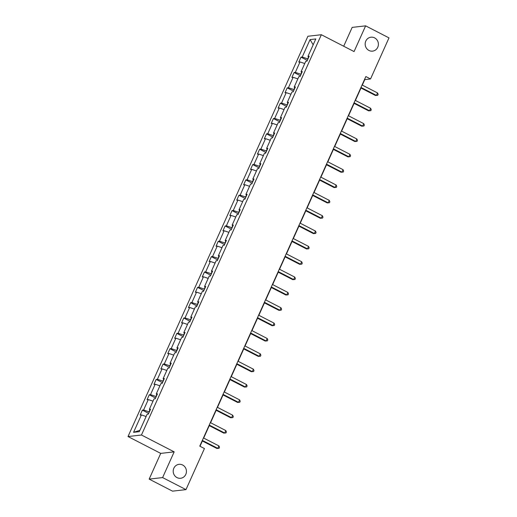 <?xml version="1.0" encoding="UTF-8"?>
<svg xmlns="http://www.w3.org/2000/svg" width="517" height="517" viewBox="0 0 517 517"><rect width="100%" height="100%" fill="white"/><g stroke="black" fill="none" stroke-linecap="round" stroke-linejoin="round"><path stroke-width="0.78" d="M182.65 465.009A7.012 6.611 -96.5 0 1 186.353 472.519A7.012 6.611 -96.5 0 1 180.614 478.277A7.012 6.611 -96.5 0 1 176.988 477.598A7.012 6.611 -96.5 0 1 173.285 470.089A7.012 6.611 -96.5 0 1 179.024 464.337A7.012 6.611 -96.5 0 1 182.65 465.009M374.612 37.87A7.012 6.611 -96.5 0 1 378.315 45.38A7.012 6.611 -96.5 0 1 372.576 51.131A7.012 6.611 -96.5 0 1 368.951 50.459A7.012 6.611 -96.5 0 1 365.254 42.95A7.012 6.611 -96.5 0 1 370.993 37.198A7.012 6.611 -96.5 0 1 374.612 37.87M149.161 479.117L162.609 477.585L174.171 451.858L160.722 453.39L149.161 479.117L172.529 491.15L185.978 489.618L204.435 448.549L199.762 446.139L365.862 76.548L370.534 78.959L388.991 37.883L365.629 25.85L352.174 27.382L343.702 46.239M160.722 453.39L128.009 436.542L307.899 36.255L321.354 34.723L141.458 435.01L128.009 436.542M162.609 477.585L185.978 489.618M146.117 416.508L141.387 414.905L140.172 415.041L142.382 410.123L148.683 413.367M139.9 430.331L133.56 432.315L141.387 414.905M149.93 409.871L149.051 411.829L143.597 409.981L142.382 410.123M143.597 409.981L148.282 399.557L147.067 399.693L149.277 394.775L155.578 398.019M156.832 394.523L155.947 396.487L150.492 394.639L149.277 394.775M150.492 394.639L155.184 384.209L153.963 384.351L156.173 379.426L162.474 382.677M163.727 379.181L162.842 381.139L157.394 379.291L156.173 379.426M157.394 379.291L162.079 368.86L160.858 369.002L163.068 364.084L169.376 367.328M170.623 363.832L169.744 365.79L164.29 363.942L163.068 364.084M164.29 363.942L168.975 353.518L167.76 353.654L169.97 348.736L176.271 351.98M177.518 348.484L176.64 350.448L171.185 348.6L169.97 348.736M171.185 348.6L175.87 338.17L174.656 338.312L176.866 333.387L183.167 336.638M184.414 333.135L183.535 335.1L178.081 333.252L176.866 333.387M178.081 333.252L182.766 322.821L181.551 322.963L183.761 318.045L190.062 321.29M191.316 317.793L190.43 319.752L184.983 317.903L183.761 318.045M184.983 317.903L189.668 307.479L188.447 307.615L190.657 302.697L196.958 305.941M198.211 302.445L197.326 304.41L191.878 302.561L190.657 302.697M191.878 302.561L196.563 292.131L195.342 292.273L197.559 287.349L203.86 290.599M205.107 287.097L204.228 289.061L198.774 287.213L197.559 287.349M198.774 287.213L203.459 276.782L202.244 276.925L204.454 272.007L210.755 275.251M212.002 271.755L211.123 273.713L205.669 271.864L204.454 272.007M205.669 271.864L210.354 261.44L209.139 261.576L211.35 256.658L217.651 259.902M218.904 256.406L218.019 258.371L212.565 256.522L211.35 256.658M212.565 256.522L217.256 246.092L216.035 246.234L218.245 241.31L224.546 244.56M225.8 241.058L224.914 243.022L219.467 241.174L218.245 241.31M219.467 241.174L224.152 230.744L222.93 230.886L225.141 225.968L231.448 229.212M232.695 225.716L231.816 227.674L226.362 225.826L225.141 225.968M226.362 225.826L231.047 215.402L229.832 215.537L232.043 210.619L238.343 213.864M239.591 210.367L238.712 212.332L233.257 210.484L232.043 210.619M233.257 210.484L237.943 200.053L236.728 200.189L238.938 195.271L245.239 198.522M246.486 195.019L245.607 196.983L240.153 195.135L238.938 195.271M240.153 195.135L244.838 184.705L243.623 184.847L245.833 179.929L252.134 183.173M253.388 179.677L252.503 181.635L247.055 179.787L245.833 179.929M247.055 179.787L251.74 169.363L250.519 169.498L252.729 164.58L259.03 167.825M260.284 164.328L259.398 166.293L253.95 164.445L252.729 164.58M253.95 164.445L258.636 154.014L257.421 154.15L259.631 149.232L265.932 152.483M267.179 148.98L266.3 150.945L260.846 149.096L259.631 149.232M260.846 149.096L265.531 138.666L264.316 138.808L266.526 133.89L272.827 137.134M274.075 133.638L273.196 135.596L267.741 133.748L266.526 133.89M267.741 133.748L272.427 123.324L271.212 123.46L273.422 118.542L279.723 121.786M280.977 118.29L280.091 120.248L274.637 118.406L273.422 118.542M274.637 118.406L279.329 107.975L278.107 108.111L280.317 103.193L286.618 106.444M287.872 102.941L286.987 104.906L281.539 103.057L280.317 103.193M281.539 103.057L286.224 92.627L285.003 92.769L287.213 87.851L293.52 91.095M294.768 87.599L293.889 89.557L288.434 87.709L287.213 87.851M288.434 87.709L293.12 77.285L291.905 77.421L294.115 72.503L300.416 75.747M301.663 72.251L300.784 74.209L295.33 72.361L294.115 72.503M295.33 72.361L300.015 61.937L298.8 62.072L301.01 57.154L307.311 60.405M308.559 56.902L307.68 58.867L302.225 57.019L301.01 57.154M302.225 57.019L310.051 39.602L315.797 38.949L307.97 56.366L309.185 56.224L306.975 61.142L305.76 61.284L301.075 71.708L302.29 71.572L300.08 76.49L298.865 76.626L294.179 87.056L295.394 86.921L293.184 91.839L291.969 91.974L287.278 102.405L288.499 102.263L286.289 107.181L285.067 107.323L280.382 117.747L281.603 117.611L279.393 122.529L278.172 122.665L273.487 133.095L274.701 132.959L272.491 137.877L271.276 138.013L266.591 148.444L267.806 148.301L265.596 153.219L264.381 153.362L259.689 163.786L260.911 163.65L258.7 168.568L257.479 168.71L252.794 179.134L254.015 178.998L251.805 183.916L250.583 184.052L245.898 194.482L247.113 194.34L244.903 199.258L243.688 199.4L239.003 209.824L240.218 209.689L238.007 214.607L236.792 214.749L232.107 225.173L233.322 225.037L231.112 229.955L229.897 230.091L225.205 240.521L226.427 240.379L224.216 245.297L222.995 245.439L218.31 255.863L219.531 255.728L217.321 260.646L216.1 260.788L211.414 271.212L212.629 271.076L210.419 275.994L209.204 276.13L204.519 286.56L205.734 286.418L203.524 291.336L202.309 291.478L197.617 301.902L198.838 301.766L196.628 306.684L195.407 306.827L190.721 317.251L191.943 317.115L189.733 322.033L188.511 322.169L183.826 332.599L185.041 332.457L182.831 337.381L181.616 337.517L176.93 347.947L178.145 347.805L175.935 352.723L174.72 352.865L170.035 363.289L171.25 363.154L169.04 368.072L167.825 368.207L163.133 378.638L164.354 378.496L162.144 383.42L160.923 383.556L156.237 393.986L157.459 393.844L155.249 398.762L154.027 398.904L149.342 409.328L150.557 409.193L148.347 414.111L147.132 414.246L139.306 431.663L133.56 432.315M150.163 410.078L149.342 409.328M153.013 401.16L148.282 399.557M157.058 394.736L156.237 393.986M159.908 385.811L155.184 384.209M163.954 379.388L163.133 378.638M166.81 370.469L162.079 368.86M170.849 364.039L170.035 363.289M173.706 355.121L168.975 353.518M177.751 348.691L176.93 347.947M180.601 339.772L175.87 338.17M184.647 333.349L183.826 332.599M187.497 324.424L182.766 322.821M191.542 318L190.721 317.251M194.392 309.082L189.668 307.479M198.438 302.652L197.617 301.902M201.294 293.734L196.563 292.131M205.333 287.31L204.519 286.56M208.189 278.385L203.459 276.782M212.235 271.961L211.414 271.212M215.085 263.043L210.354 261.44M219.13 256.613L218.31 255.863M221.98 247.695L217.256 246.092M226.026 241.271L225.205 240.521M228.882 232.346L224.152 230.744M232.921 225.923L232.107 225.173M235.778 217.004L231.047 215.402M239.823 210.574L239.003 209.824M242.673 201.656L237.943 200.053M246.719 195.232L245.898 194.482M249.569 186.307L244.838 184.705M253.614 179.884L252.794 179.134M256.464 170.965L251.74 169.363M260.51 164.535L259.689 163.786M263.366 155.617L258.636 154.014M267.405 149.193L266.591 148.444M270.262 140.269L265.531 138.666M274.307 133.845L273.487 133.095M277.157 124.927L272.427 123.324M281.203 118.496L280.382 117.747M284.053 109.578L279.329 107.975M288.098 103.154L287.278 102.405M290.955 94.23L286.224 92.627M294.994 87.806L294.179 87.056M297.85 78.888L293.12 77.285M301.896 72.458L301.075 71.708M304.746 63.539L300.015 61.937M308.791 57.116L307.97 56.366M174.171 451.858L141.458 435.01M321.354 34.723L354.067 51.577L365.629 25.85M362.307 85.098L364.776 79.612L370.534 78.959M199.995 446.261L202.367 440.988M203.679 438.067L209.262 425.64M210.574 422.719L216.158 410.298M217.47 407.37L223.053 394.949M224.372 392.028L229.955 379.601M231.267 376.68L236.851 364.259M238.163 361.331L243.746 348.91M245.058 345.989L250.642 333.562M251.96 330.641L257.537 318.22M258.855 315.292L264.439 302.872M265.751 299.95L271.335 287.523M272.646 284.602L278.23 272.181M279.542 269.254L285.125 256.833M286.444 253.912L292.027 241.484M293.339 238.563L298.923 226.142M300.235 223.215L305.818 210.794M307.13 207.873L312.714 195.445M314.032 192.524L319.609 180.103M320.928 177.176L326.511 164.755M327.823 161.827L333.407 149.407M334.719 146.485L340.302 134.058M341.614 131.137L347.198 118.716M348.516 115.789L354.1 103.368M355.412 100.447L360.995 88.019M313.173 44.792L310.051 39.602M360.763 87.903L375.523 95.509L376.434 95.406L360.969 87.438M377.539 92.944L378.153 94.34L377.707 95.322L376.434 95.406L377.539 92.944L362.074 84.975M377.707 95.322L375.523 95.509M353.861 103.245L368.627 110.851L369.539 110.748L354.074 102.786M370.644 108.292L371.251 109.688L370.812 110.67L369.539 110.748L370.644 108.292L355.179 100.324M370.812 110.67L368.627 110.851M346.965 118.593L361.732 126.2L362.643 126.096L347.172 118.128M363.748 123.634L364.356 125.03L363.916 126.012L362.643 126.096L363.748 123.634L348.277 115.672M363.916 126.012L361.732 126.2M340.07 133.942L354.836 141.548L355.741 141.445L340.276 133.476M356.846 138.983L357.46 140.378L357.021 141.361L355.741 141.445L356.846 138.983L341.382 131.014M357.021 141.361L354.836 141.548M333.174 149.29L347.941 156.89L348.846 156.787L333.381 148.825M349.951 154.331L350.565 155.727L350.119 156.709L348.846 156.787L349.951 154.331L334.486 146.363M350.119 156.709L347.941 156.89M326.272 164.632L341.039 172.239L341.95 172.135L326.486 164.167M343.055 169.673L343.669 171.069L343.223 172.058L341.95 172.135L343.055 169.673L327.591 161.711M343.223 172.058L341.039 172.239M319.377 179.981L334.144 187.587L335.055 187.484L319.584 179.515M336.16 185.021L336.767 186.417L336.328 187.4L335.055 187.484L336.16 185.021L320.695 177.053M336.328 187.4L334.144 187.587M312.481 195.329L327.248 202.929L328.159 202.826L312.688 194.864M329.264 200.37L329.872 201.766L329.432 202.748L328.159 202.826L329.264 200.37L313.793 192.402M329.432 202.748L327.248 202.929M305.586 210.671L320.353 218.277L321.257 218.174L305.793 210.206M322.362 215.718L322.976 217.108L322.53 218.096L321.257 218.174L322.362 215.718L306.898 207.75M322.53 218.096L320.353 218.277M298.69 226.019L313.451 233.626L314.362 233.522L298.897 225.554M315.467 231.06L316.081 232.456L315.635 233.438L314.362 233.522L315.467 231.06L300.002 223.098M315.635 233.438L313.451 233.626M291.788 241.368L306.555 248.968L307.466 248.864L292.002 240.903M308.571 246.409L309.179 247.805L308.739 248.787L307.466 248.864L308.571 246.409L293.107 238.44M308.739 248.787L306.555 248.968M284.893 256.71L299.66 264.316L300.571 264.213L285.1 256.245M301.676 261.757L302.283 263.147L301.844 264.135L300.571 264.213L301.676 261.757L286.205 253.789M301.844 264.135L299.66 264.316M277.997 272.058L292.764 279.665L293.669 279.561L278.204 271.593M294.774 277.099L295.388 278.495L294.948 279.477L293.669 279.561L294.774 277.099L279.309 269.137M294.948 279.477L292.764 279.665M271.102 287.407L285.869 295.007L286.773 294.903L271.309 286.941M287.879 292.448L288.492 293.843L288.047 294.826L286.773 294.903L287.879 292.448L272.414 284.479M288.047 294.826L285.869 295.007M264.2 302.749L278.967 310.355L279.878 310.252L264.413 302.283M280.983 307.796L281.597 309.185L281.151 310.174L279.878 310.252L280.983 307.796L265.518 299.828M281.151 310.174L278.967 310.355M257.304 318.097L272.071 325.704L272.982 325.6L257.511 317.632M274.088 323.138L274.695 324.534L274.256 325.516L272.982 325.6L274.088 323.138L258.623 315.176M274.256 325.516L272.071 325.704M250.409 333.446L265.176 341.052L266.087 340.949L250.616 332.98M267.192 338.486L267.8 339.882L267.36 340.865L266.087 340.949L267.192 338.486L251.721 330.518M267.36 340.865L265.176 341.052M243.513 348.788L258.28 356.394L259.185 356.291L243.72 348.329M260.29 353.835L260.904 355.224L260.458 356.213L259.185 356.291L260.29 353.835L244.825 345.867M260.458 356.213L258.28 356.394M236.618 364.136L251.378 371.742L252.29 371.639L236.825 363.671M253.395 369.177L254.009 370.573L253.563 371.555L252.29 371.639L253.395 369.177L237.93 361.215M253.563 371.555L251.378 371.742M229.716 379.484L244.483 387.091L245.394 386.987L229.929 379.019M246.499 384.525L247.107 385.921L246.667 386.903L245.394 386.987L246.499 384.525L231.034 376.557M246.667 386.903L244.483 387.091M222.821 394.826L237.587 402.433L238.499 402.329L223.027 394.368M239.604 399.874L240.211 401.263L239.772 402.252L238.499 402.329L239.604 399.874L224.132 391.905M239.772 402.252L237.587 402.433M215.925 410.175L230.692 417.781L231.597 417.678L216.132 409.71M232.702 415.216L233.316 416.612L232.876 417.594L231.597 417.678L232.702 415.216L217.237 407.254M232.876 417.594L230.692 417.781M209.03 425.523L223.796 433.13L224.701 433.026L209.236 425.058M225.806 430.564L226.42 431.96L225.974 432.942L224.701 433.026L225.806 430.564L210.341 422.596M225.974 432.942L223.796 433.13M202.128 440.865L216.894 448.472L217.806 448.368L202.341 440.406M218.911 445.912L219.525 447.308L219.079 448.291L217.806 448.368L218.911 445.912L203.446 437.944M219.079 448.291L216.894 448.472"/></g></svg>

